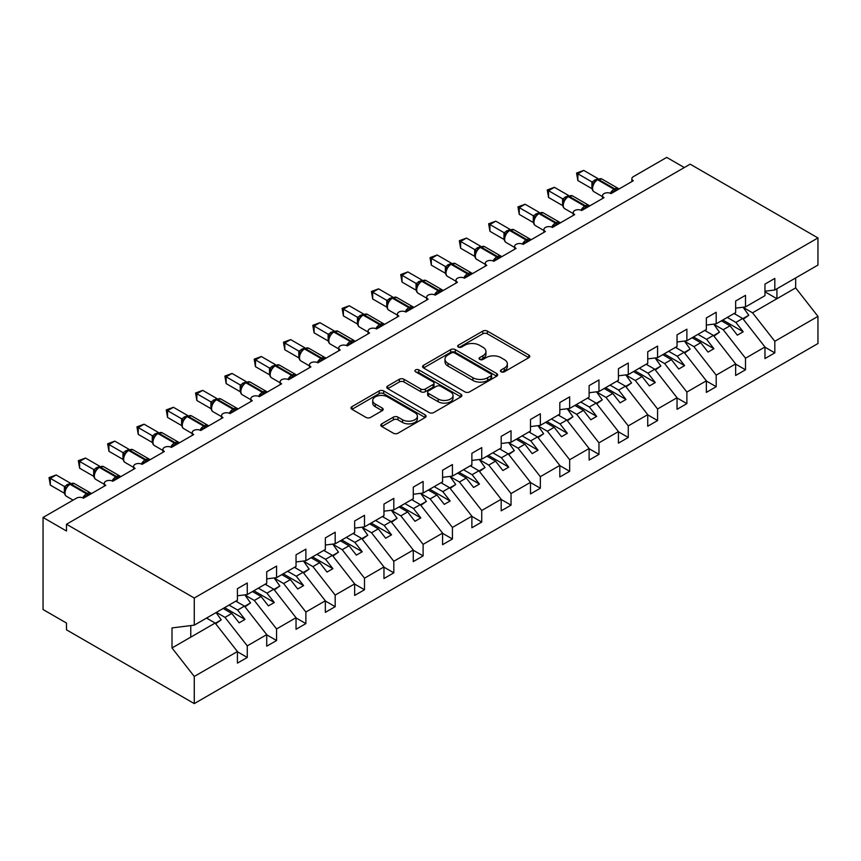 <?xml version="1.0" encoding="UTF-8"?>
<svg xmlns="http://www.w3.org/2000/svg" width="861" height="861" viewBox="0 0 861 861"><rect width="100%" height="100%" fill="white"/><g stroke="black" fill="none" stroke-linecap="round" stroke-linejoin="round"><path stroke-width="1.29" d="M501.134 371.791A2.282 1.313 0 0 0 504.363 371.791L528.815 357.67A3.25 1.883 0 0 0 529.763 356.346A3.25 1.883 0 0 0 528.815 355.012L487.391 331.098A3.25 1.883 0 0 0 482.784 331.098L458.332 345.218A2.282 1.313 0 0 0 457.665 346.144A2.282 1.313 0 0 0 458.332 347.08A2.282 1.313 0 0 0 461.55 347.08L464.725 345.25A10.418 6.016 0 0 1 479.448 345.25L482.903 347.241A10.418 6.016 0 0 1 485.948 351.492A10.418 6.016 0 0 1 482.903 355.744L479.738 357.573A2.282 1.313 0 0 0 479.071 358.499A2.282 1.313 0 0 0 479.738 359.435A2.282 1.313 0 0 0 482.956 359.435L486.121 357.606A10.418 6.016 0 0 1 500.854 357.606L504.298 359.597A10.418 6.016 0 0 1 507.355 363.848A10.418 6.016 0 0 1 504.298 368.099L501.134 369.929A2.282 1.313 0 0 0 500.467 370.854A2.282 1.313 0 0 0 501.134 371.791L501.134 369.929M381.757 423.838A3.25 1.883 0 0 0 380.799 425.173A3.25 1.883 0 0 0 381.757 426.496L393.38 433.212A3.25 1.883 0 0 0 397.976 433.212L425.14 417.531A3.25 1.883 0 0 0 426.087 416.197A3.25 1.883 0 0 0 425.14 414.873L383.705 390.959A3.25 1.883 0 0 0 379.109 390.959L351.955 406.64A3.25 1.883 0 0 0 350.997 407.963A3.25 1.883 0 0 0 351.955 409.287L365.99 417.402A3.25 1.883 0 0 0 370.596 417.402L382.209 410.686A3.25 1.883 0 0 0 383.167 409.362A3.25 1.883 0 0 0 382.209 408.028L375.256 404.013A8.707 5.026 0 0 1 372.705 400.462A8.707 5.026 0 0 1 378.076 395.812A8.707 5.026 0 0 1 387.568 396.899L414.841 412.645A8.707 5.026 0 0 1 417.391 416.197A8.707 5.026 0 0 1 412.01 420.846A8.707 5.026 0 0 1 402.528 419.759L397.976 417.133A3.25 1.883 0 0 0 393.38 417.133L381.757 423.838L381.757 426.496M764.966 291.212L774.814 289.985L817.95 265.08L817.95 237.937L690.167 164.171L66.501 524.241L66.501 531.011L43.05 517.472L76.457 498.185A4.972 2.874 0 0 1 83.495 498.185L105.774 485.324A4.972 2.874 0 0 1 104.31 483.29A4.972 2.874 0 0 1 107.377 480.642A4.972 2.874 0 0 1 112.802 481.267L135.08 468.406A4.972 2.874 0 0 1 133.616 466.371A4.972 2.874 0 0 1 136.695 463.713A4.972 2.874 0 0 1 142.108 464.337L164.386 451.476A4.972 2.874 0 0 1 162.923 449.453A4.972 2.874 0 0 1 166.001 446.794A4.972 2.874 0 0 1 171.414 447.419L193.693 434.557A4.972 2.874 0 0 1 192.24 432.534A4.972 2.874 0 0 1 195.307 429.876A4.972 2.874 0 0 1 200.731 430.5L222.999 417.639A4.972 2.874 0 0 1 221.546 415.605A4.972 2.874 0 0 1 224.613 412.957A4.972 2.874 0 0 1 230.038 413.581L252.305 400.72A4.972 2.874 0 0 1 250.852 398.686A4.972 2.874 0 0 1 253.92 396.038A4.972 2.874 0 0 1 259.344 396.663L281.612 383.802A4.972 2.874 0 0 1 280.159 381.767A4.972 2.874 0 0 1 283.226 379.12A4.972 2.874 0 0 1 288.65 379.733L310.929 366.872A4.972 2.874 0 0 1 309.465 364.849A4.972 2.874 0 0 1 312.532 362.19A4.972 2.874 0 0 1 317.957 362.815L317.752 362.158L325.307 357.789M817.95 237.937L194.274 598.018L66.501 524.241M464.951 391.884A3.25 1.883 0 0 0 469.557 391.884L496.711 376.203A3.25 1.883 0 0 0 497.658 374.879A3.25 1.883 0 0 0 496.711 373.545L455.286 349.631A3.25 1.883 0 0 0 450.68 349.631L423.526 365.312A3.25 1.883 0 0 0 422.568 366.646A3.25 1.883 0 0 0 423.526 367.97L464.951 391.884M416.498 372.286A2.282 1.313 0 0 1 418.801 372.609L460.883 396.889L433.761 412.548A3.25 1.883 0 0 1 429.165 412.548L387.741 388.634L387.741 385.976A3.25 1.883 0 0 0 386.783 387.299A3.25 1.883 0 0 0 387.741 388.634M387.741 385.976L399.364 379.26A3.25 1.883 0 0 1 403.96 379.26L420.76 388.968A3.25 1.883 0 0 0 425.366 388.968L433.072 384.512A3.25 1.883 0 0 0 434.03 383.188A3.25 1.883 0 0 0 433.072 381.853L415.583 371.758A2.282 1.313 0 0 1 414.916 370.822A2.282 1.313 0 0 1 416.326 369.606A2.282 1.313 0 0 1 418.801 369.896L460.926 394.209A3.25 1.883 0 0 1 461.873 395.543A3.25 1.883 0 0 1 460.926 396.867L460.926 394.209M194.274 598.018L194.274 625.151L237.421 600.246L237.421 588.676L247.268 582.994L247.268 594.564L237.421 595.79M247.268 594.564L266.727 583.327L266.727 571.758L276.575 566.064L276.575 577.645L266.727 578.872M276.575 577.645L296.033 566.409L296.033 554.828L305.881 549.146L305.881 560.726L296.033 561.953M305.881 560.726L325.34 549.49L325.34 537.91L335.187 532.227L335.187 543.797L325.34 545.024M335.187 543.797L354.646 532.561L354.646 520.991L364.494 515.308L364.494 526.878L354.646 528.105M364.494 526.878L383.963 515.642L383.963 504.072L393.811 498.39L393.811 509.96L383.963 511.186M393.811 509.96L413.269 498.723L413.269 487.154L423.117 481.46L423.117 493.041L413.269 494.268M423.117 493.041L442.576 481.805L442.576 470.224L452.423 464.542L452.423 476.122L442.576 477.349M631.856 181.585L631.856 178.722A4.972 2.874 180 0 0 633.309 180.745L611.041 193.607A4.972 2.874 0 0 0 605.617 192.982A4.972 2.874 0 0 0 602.549 195.641A4.972 2.874 0 0 0 604.002 197.675L581.724 210.525A4.972 2.874 0 0 0 576.31 209.912A4.972 2.874 0 0 0 573.243 212.559A4.972 2.874 0 0 0 574.696 214.593L552.418 227.455A4.972 2.874 0 0 0 547.004 226.83A4.972 2.874 0 0 0 543.926 229.478A4.972 2.874 0 0 0 545.39 231.512L523.111 244.373A4.972 2.874 0 0 0 517.698 243.749A4.972 2.874 0 0 0 514.62 246.397A4.972 2.874 0 0 0 516.083 248.431L493.805 261.292A4.972 2.874 0 0 0 488.381 260.668A4.972 2.874 0 0 0 485.313 263.326A4.972 2.874 0 0 0 486.766 265.349L464.499 278.211A4.972 2.874 0 0 0 459.074 277.586A4.972 2.874 0 0 0 456.007 280.245A4.972 2.874 0 0 0 457.46 282.279L435.192 295.129A4.972 2.874 0 0 0 429.768 294.516A4.972 2.874 0 0 0 426.701 297.163A4.972 2.874 0 0 0 428.154 299.197L405.886 312.059A4.972 2.874 0 0 0 400.462 311.434A4.972 2.874 0 0 0 397.395 314.082A4.972 2.874 0 0 0 398.847 316.116L376.569 328.977A4.972 2.874 0 0 0 371.156 328.353A4.972 2.874 0 0 0 368.077 331.001A4.972 2.874 0 0 0 369.541 333.035L347.263 345.896A4.972 2.874 0 0 0 341.849 345.272A4.972 2.874 0 0 0 338.771 347.93A4.972 2.874 0 0 0 340.235 349.953L317.957 362.815M452.423 476.122L471.882 464.886L471.882 453.306L481.729 447.623L481.729 459.193L471.882 460.42M481.729 459.193L501.188 447.957L501.188 436.387L511.036 430.704L511.036 442.274L501.188 443.501M511.036 442.274L530.494 431.038L530.494 419.468L540.342 413.786L540.342 425.356L530.494 426.582M540.342 425.356L559.811 414.119L559.811 402.55L569.659 396.856L569.659 408.437L559.811 409.664M569.659 408.437L589.118 397.201L589.118 385.62L598.965 379.938L598.965 391.518L589.118 392.745M598.965 391.518L618.424 380.282L618.424 368.702L628.272 363.019L628.272 374.589L618.424 375.816M628.272 374.589L647.73 363.353L647.73 351.783L657.578 346.1L657.578 357.67L647.73 358.897M657.578 357.67L677.037 346.434L677.037 334.864L686.884 329.182L686.884 340.752L677.037 341.978M686.884 340.752L706.343 329.515L706.343 317.946L716.191 312.252L716.191 323.833L706.343 325.06M716.191 323.833L735.649 312.597L735.649 301.027L745.497 295.334L745.497 306.914L735.649 308.141M237.421 651.755L247.268 657.438L247.268 645.868L266.727 634.632L244.449 606.133L235.839 601.161M216.38 612.397L224.99 617.369L247.268 645.868M266.727 634.837L276.575 640.519L276.575 628.95L296.033 617.714L273.766 589.215L265.145 584.242M244.965 595.069L254.296 600.451L276.575 628.95M296.033 617.918L305.881 623.601L305.881 612.031L325.34 600.795L303.072 572.296L294.451 567.324M274.282 578.14L283.613 583.532L305.881 612.031M325.34 600.989L335.187 606.682L335.187 595.102L354.646 583.866L332.378 555.377L323.758 550.405M303.589 561.221L312.92 566.613L335.187 595.102M354.646 584.07L364.494 589.763L364.494 578.183L383.963 566.947L361.685 538.459L353.064 533.476M332.895 544.303L342.226 549.695L364.494 578.183M383.963 567.151L393.811 572.834L393.811 561.264L413.269 550.028L390.991 521.529L382.381 516.557M362.201 527.384L371.532 532.765L393.811 561.264M413.269 550.233L423.117 555.915L423.117 544.346L442.576 533.11L420.297 504.611L411.687 499.638M391.507 510.465L400.839 515.847L423.117 544.346M442.576 533.314L452.423 538.997L452.423 527.427L471.882 516.191L449.603 487.692L440.993 482.72M420.814 493.536L430.145 498.928L452.423 527.427M471.882 516.396L481.729 522.078L481.729 510.498L501.188 499.262L478.92 470.773L470.3 465.801M450.12 476.617L459.451 482.009L481.729 510.498M501.188 499.466L511.036 505.159L511.036 493.579L530.494 482.343L508.227 453.855L499.606 448.872M479.437 459.699L488.768 465.091L511.036 493.579M530.494 482.547L540.342 488.23L540.342 476.66L559.811 465.424L537.533 436.925L528.912 431.953M508.743 442.78L518.074 448.161L540.342 476.66M559.811 465.629L569.659 471.311L569.659 459.742L589.118 448.506L566.839 420.007L558.219 415.034M538.05 425.861L547.381 431.243L569.659 459.742M589.118 448.71L598.965 454.393L598.965 442.823L618.424 431.587L596.146 403.088L587.536 398.116M567.356 408.932L576.687 414.324L598.965 442.823M618.424 431.791L628.272 437.474L628.272 425.894L647.73 414.658L625.452 386.169L616.842 381.197M596.662 392.013L605.993 397.405L628.272 425.894M647.73 414.862L657.578 420.555L657.578 408.975L677.037 397.739L654.769 369.251L646.148 364.268M625.969 375.095L635.3 380.487L657.578 408.975M677.037 397.943L686.884 403.626L686.884 392.056L706.343 380.82L684.075 352.321L675.454 347.349M655.275 358.176L664.606 363.557L686.884 392.056M706.343 381.025L716.191 386.707L716.191 375.138L735.649 363.902L713.382 335.403L704.761 330.43M684.592 341.257L693.923 346.639L716.191 375.138M735.649 364.106L745.497 369.789L745.497 358.219L764.966 346.983L764.966 358.553L774.814 352.87L774.814 341.29L817.95 316.385L817.95 343.528L194.274 703.598L66.501 629.832L66.501 623.063L43.05 609.523L43.05 517.472M713.898 324.328L723.229 329.72L745.497 358.219M774.814 289.985L774.814 278.415L764.966 284.098L764.966 295.678L745.497 306.914M764.966 347.187L774.814 352.87M743.204 307.409L752.536 312.801L774.814 341.29M684.301 167.551L666.726 157.402L633.309 176.688A4.972 2.874 180 0 0 631.856 178.722M194.274 625.151L172.006 627.927L172.006 647.967L215.142 623.063L206.532 618.08M215.142 623.063L237.421 651.551L237.421 663.131L247.268 657.438M276.575 640.519L266.727 646.202L266.727 634.632M305.881 623.601L296.033 629.283L296.033 617.714M335.187 606.682L325.34 612.365L325.34 600.795M364.494 589.763L354.646 595.446L354.646 583.866M393.811 572.834L383.963 578.527L383.963 566.947M423.117 555.915L413.269 561.598L413.269 550.028M452.423 538.997L442.576 544.679L442.576 533.11M481.729 522.078L471.882 527.761L471.882 516.191M511.036 505.159L501.188 510.842L501.188 499.262M540.342 488.23L530.494 493.923L530.494 482.343M569.659 471.311L559.811 476.994L559.811 465.424M598.965 454.393L589.118 460.075L589.118 448.506M628.272 437.474L618.424 443.157L618.424 431.587M657.578 420.555L647.73 426.238L647.73 414.658M686.884 403.626L677.037 409.319L677.037 397.739M716.191 386.707L706.343 392.39L706.343 380.82M745.497 369.789L735.649 375.471L735.649 363.902M172.006 647.967L194.274 676.455L237.421 651.551M194.274 676.455L194.274 703.598M224.99 617.369L231.792 613.452L239.121 622.826L244.987 619.436L237.658 610.062L244.449 606.133M223.171 608.469L231.792 613.452M229.037 605.089L237.658 610.062M254.296 600.451L261.098 596.522L268.428 605.896L274.293 602.517L266.964 593.143L273.766 589.215M252.488 591.55L261.098 596.522M258.343 588.171L266.964 593.143M283.613 583.532L290.405 579.604L297.734 588.978L303.599 585.598L296.27 576.224L303.072 572.296M281.795 574.631L290.405 579.604M287.649 571.241L296.27 576.224M312.92 566.613L319.722 562.685L327.04 572.059L332.906 568.68L325.576 559.306L332.378 555.377M311.101 557.713L319.722 562.685M316.956 554.323L325.576 559.306M342.226 549.695L349.028 545.766L356.357 555.141L362.212 551.75L354.883 542.376L361.685 538.459M340.407 540.794L349.028 545.766M346.273 537.404L354.883 542.376M371.532 532.765L378.334 528.848L385.663 538.222L391.518 534.832L384.189 525.458L390.991 521.529M369.713 523.865L378.334 528.848M375.579 520.485L384.189 525.458M400.839 515.847L407.64 511.918L414.97 521.292L420.825 517.913L413.506 508.539L420.297 504.611M399.02 506.946L407.64 511.918M404.885 503.567L413.506 508.539M430.145 498.928L436.947 495L444.276 504.374L450.142 500.994L442.812 491.62L449.603 487.692M428.326 490.027L436.947 495M434.192 486.648L442.812 491.62M459.451 482.009L466.253 478.081L473.582 487.455L479.448 484.076L472.119 474.702L478.92 470.773M457.643 473.109L466.253 478.081M463.498 469.719L472.119 474.702M488.768 465.091L495.559 461.162L502.889 470.536L508.754 467.146L501.425 457.772L508.227 453.855M486.949 456.19L495.559 461.162M492.804 452.8L501.425 457.772M518.074 448.161L524.876 444.244L532.195 453.618L538.06 450.228L530.731 440.854L537.533 436.925M516.256 439.261L524.876 444.244M522.121 435.881L530.731 440.854M547.381 431.243L554.183 427.314L561.512 436.699L567.367 433.309L560.037 423.935L566.839 420.007M545.562 422.342L554.183 427.314M551.427 418.963L560.037 423.935M576.687 414.324L583.489 410.396L590.818 419.77L596.673 416.39L589.344 407.016L596.146 403.088M574.868 405.423L583.489 410.396M580.734 402.044L589.344 407.016M605.993 397.405L612.795 393.477L620.124 402.851L625.99 399.472L618.661 390.098L625.452 386.169M604.174 388.505L612.795 393.477M610.04 385.115L618.661 390.098M635.3 380.487L642.102 376.558L649.431 385.932L655.296 382.542L647.967 373.168L654.769 369.251M633.481 371.586L642.102 376.558M639.346 368.196L647.967 373.168M664.606 363.557L671.408 359.64L678.737 369.014L684.603 365.624L677.273 356.25L684.075 352.321M662.798 354.657L671.408 359.64M668.653 351.277L677.273 356.25M693.923 346.639L700.714 342.71L708.043 352.095L713.909 348.705L706.58 339.331L713.382 335.403M692.104 337.738L700.714 342.71M697.959 334.359L706.58 339.331M723.229 329.72L730.031 325.792L737.35 335.166L743.215 331.786L735.886 322.412L742.688 318.484L764.966 346.983M721.41 320.819L730.031 325.792M727.276 317.44L735.886 322.412M742.688 318.484L734.067 313.512M752.536 312.801L795.672 287.897L817.95 316.385M764.966 291.814L776.923 298.724L776.923 288.769M795.672 277.942L795.672 287.897M190.765 637.14L190.765 625.592M722.82 320.012L743.215 331.786M693.503 336.931L713.909 348.705M664.197 353.849L684.603 365.624M634.891 370.768L655.296 382.542M605.584 387.687L625.99 399.472M576.278 404.616L596.673 416.39M546.972 421.535L567.367 433.309M517.665 438.453L538.06 450.228M488.348 455.372L508.754 467.146M459.042 472.291L479.448 484.076M429.736 489.22L450.142 500.994M400.43 506.139L420.825 517.913M371.123 523.058L391.518 534.832M341.817 539.976L362.212 551.75M312.511 556.895L332.906 568.68M283.194 573.813L303.599 585.598M253.887 590.743L274.293 602.517M224.581 607.662L244.987 619.436M502.049 372.113L504.298 370.811A10.418 6.016 0 0 0 507.355 366.56L507.355 363.848M485.948 351.492L485.948 354.205A10.418 6.016 0 0 1 482.903 358.456L480.642 359.758M528.772 357.702L487.391 333.81A3.25 1.883 0 0 0 482.784 333.81L459.247 347.392M496.668 376.235L455.286 352.343A3.25 1.883 0 0 0 450.68 352.343L423.569 367.991M490.953 375.805A2.282 1.313 0 0 0 491.62 374.879A2.282 1.313 0 0 0 490.953 373.954L454.597 352.956A2.282 1.313 0 0 0 451.368 352.956L448.032 354.883A10.418 6.016 0 0 0 444.986 359.134A10.418 6.016 0 0 0 448.032 363.385L472.893 377.731A10.418 6.016 0 0 0 487.617 377.731L490.953 375.805L490.953 378.517A2.282 1.313 0 0 0 491.62 377.592L491.62 374.879M444.986 359.134L444.986 361.846A10.418 6.016 0 0 0 448.032 366.097L448.032 363.385M490.953 378.517L487.617 380.444A10.418 6.016 0 0 1 472.893 380.444L448.032 366.097M387.784 388.655L399.364 381.972L399.364 379.26M434.03 383.188L434.03 385.889A3.25 1.883 0 0 1 433.072 387.224L425.366 391.669A3.25 1.883 0 0 1 420.76 391.669L403.96 381.972A3.25 1.883 0 0 0 399.364 381.972M438.195 399.03A8.707 5.026 0 0 0 447.688 400.117A8.707 5.026 0 0 0 453.058 395.479A8.707 5.026 0 0 0 450.507 391.916L440.897 386.374A3.25 1.883 0 0 0 436.301 386.374L428.584 390.819A3.25 1.883 0 0 0 427.637 392.153A3.25 1.883 0 0 0 428.584 393.477L438.195 399.03L438.195 401.732A8.707 5.026 0 0 0 447.688 402.83A8.707 5.026 0 0 0 453.058 398.18L453.058 395.479M427.637 392.153L427.637 394.855A3.25 1.883 0 0 0 428.584 396.189L428.584 393.477M438.195 401.732L428.584 396.189M417.391 416.197L417.391 418.909A8.707 5.026 0 0 1 412.01 423.558A8.707 5.026 0 0 1 402.528 422.46L397.976 419.834A3.25 1.883 0 0 0 393.38 419.834L381.8 426.529M372.705 400.462L372.705 403.163A8.707 5.026 0 0 0 375.256 406.715L375.256 404.013M382.166 410.708L375.256 406.715M425.14 414.873L425.14 417.531L383.705 393.66A3.25 1.883 0 0 0 379.109 393.66L351.998 409.319M734.713 313.146L735.595 314.394M743.065 307.216L748.779 315.266L742.849 318.688M748.779 315.266L743.247 319.205M611.073 193.585L610.826 192.95L618.392 188.581M577.86 180.541L576.569 173.039L577.86 173.782L583.726 170.392L597.868 178.561L592.002 181.951L577.86 173.782L577.86 180.541L591.905 188.656L591.905 181.886M597.265 179.518A1.657 0.958 -120 0 1 597.491 179.282L601.882 179.013A7.125 4.111 120 0 0 598.32 179.357A1.657 0.958 -120 0 0 597.491 179.282L596.781 179.691A1.657 0.958 60 0 0 596.555 179.917L592.798 184.502A3.648 2.648 18 0 0 591.884 181.929M593.95 183.21L592.002 181.951M576.569 173.039L583.726 170.392M705.407 330.064L706.289 331.313M713.758 324.134L719.473 332.185L713.543 335.607M719.473 332.185L713.941 336.124M676.089 346.983L676.983 348.231M684.452 341.053L690.167 349.103L684.226 352.526M690.167 349.103L684.635 353.042M646.783 363.902L647.676 365.15M655.135 357.972L660.861 366.022L654.92 369.455M660.861 366.022L655.329 369.961M617.477 380.82L618.37 382.08M625.829 374.901L631.554 382.941L625.613 386.374M631.554 382.941L626.012 386.88M581.767 210.504L581.519 209.869L589.085 205.499M548.554 197.47L547.262 189.958L548.554 190.701L554.409 187.311L568.561 195.479L562.696 198.869L548.554 190.701L548.554 197.47L562.599 205.575L562.599 198.805M567.959 196.437A1.657 0.958 -120 0 1 568.185 196.2L572.576 195.931A7.125 4.111 120 0 0 569.013 196.286A1.657 0.958 -120 0 0 568.185 196.2L567.474 196.609A1.657 0.958 60 0 0 567.248 196.846L565.386 198.353M586.685 207.662A3.648 2.109 60 0 1 586.481 207.124A1.657 0.958 -120 0 0 585.426 205.757L569.013 196.286L568.303 196.685A1.657 0.958 60 0 0 567.474 196.609L563.481 201.42A3.648 2.648 18 0 0 562.577 198.848M564.644 200.129L562.696 198.869M547.262 189.958L554.409 187.311M552.461 227.422L552.213 226.787L559.768 222.418M519.248 214.389L517.956 206.877L519.248 207.619L525.102 204.24L539.255 212.398L533.389 215.788L519.248 207.619L519.248 214.389L533.282 222.493L533.282 215.724M538.642 213.356A1.657 0.958 -120 0 1 538.868 213.119L543.269 212.85A7.125 4.111 120 0 0 539.696 213.205A1.657 0.958 -120 0 0 538.868 213.119L538.168 213.528A1.657 0.958 60 0 0 537.942 213.765L534.175 218.339C533.002 221.998 533.411 224.42 535.434 225.604L543.926 230.511M535.338 217.047L533.389 215.788M517.956 206.877L525.102 204.24M523.154 244.352L522.907 243.706L530.462 239.347M489.941 231.308L488.65 223.795L489.941 224.538L495.796 221.159L509.949 229.327L504.083 232.707L489.941 224.538L489.941 231.308L503.976 239.412L503.976 232.642M509.335 230.274A1.657 0.958 -120 0 1 509.561 230.038L513.952 229.769A7.125 4.111 120 0 0 510.39 230.124A1.657 0.958 -120 0 0 509.561 230.038L508.862 230.447A1.657 0.958 60 0 0 508.636 230.683L504.869 235.257A3.648 2.648 18 0 0 503.965 232.696M506.031 233.966L504.083 232.707M488.65 223.795L495.796 221.159M493.848 261.27L493.59 260.625L501.156 256.266M460.624 248.226L459.344 240.714L460.624 241.457L466.49 238.077L480.642 246.246L474.777 249.625L460.624 241.457L460.624 248.226L474.669 256.341L474.669 249.572M480.029 247.193A1.657 0.958 -120 0 1 480.255 246.967L484.646 246.687A7.125 4.111 120 0 0 481.084 247.042A1.657 0.958 -120 0 0 480.255 246.967L479.555 247.365A1.657 0.958 60 0 0 479.329 247.602L475.563 252.176C474.379 255.846 474.798 258.268 476.822 259.441L485.313 264.349M476.725 250.885L474.777 249.625M459.344 240.714L466.49 238.077M588.171 397.75L589.064 398.998M596.522 391.82L602.248 399.87L596.307 403.292M602.248 399.87L596.705 403.809M464.542 278.189L464.283 277.554L471.85 273.185M431.318 265.145L430.037 257.633L431.318 258.386L437.184 254.996L451.336 263.165L445.471 266.555L431.318 258.386L431.318 265.145L445.363 273.26L445.363 266.49M450.723 264.123A1.657 0.958 -120 0 1 450.949 263.886L455.34 263.617A7.125 4.111 120 0 0 451.777 263.961A1.657 0.958 -120 0 0 450.949 263.886L450.249 264.295A1.657 0.958 60 0 0 450.023 264.521L446.256 269.106A3.648 2.648 18 0 0 445.352 266.533M447.419 267.814L445.471 266.555M430.037 257.633L437.184 254.996M558.864 414.668L559.747 415.917M567.216 408.738L572.931 416.789L567.001 420.211M572.931 416.789L567.399 420.728M435.235 295.108L434.977 294.473L442.543 290.103M402.012 282.074L400.72 274.562L402.012 275.305L407.877 271.915L422.019 280.083L416.154 283.473L402.012 275.305L402.012 282.074L416.057 290.179L416.057 283.409M421.416 281.041A1.657 0.958 -120 0 1 421.642 280.804L426.034 280.535A7.125 4.111 120 0 0 422.471 280.89A1.657 0.958 -120 0 0 421.642 280.804L420.932 281.213A1.657 0.958 60 0 0 420.717 281.45L416.95 286.024C415.766 289.683 416.186 292.105 418.198 293.289L426.701 298.197M418.112 284.733L416.154 283.473M400.72 274.562L407.877 271.915M529.558 431.587L530.441 432.835M537.91 425.657L543.625 433.707L537.694 437.13M543.625 433.707L538.093 437.646M405.918 312.026L405.671 311.391L413.237 307.022M372.705 298.993L371.414 291.481L372.705 292.223L378.571 288.844L392.713 297.002L386.847 300.392L372.705 292.223L372.705 298.993L386.75 307.097L386.75 300.328M392.11 297.96A1.657 0.958 -120 0 1 392.336 297.723L396.727 297.454A7.125 4.111 120 0 0 393.165 297.809A1.657 0.958 -120 0 0 392.336 297.723L391.626 298.132A1.657 0.958 60 0 0 391.4 298.369L387.644 302.943C386.46 306.602 386.88 309.024 388.892 310.208L397.395 315.115M388.795 301.651L386.847 300.392M371.414 291.481L378.571 288.844M500.252 448.506L501.134 449.754M508.603 442.576L514.318 450.626L508.388 454.059M514.318 450.626L508.786 454.565M376.612 328.956L376.365 328.31L383.931 323.951M343.399 315.912L342.108 308.399L343.399 309.142L349.254 305.763L363.407 313.931L357.541 317.311L343.399 309.142L343.399 315.912L357.444 324.016L357.444 317.246M362.804 314.878A1.657 0.958 -120 0 1 363.03 314.642L367.421 314.373A7.125 4.111 120 0 0 363.859 314.728A1.657 0.958 -120 0 0 363.03 314.642L362.32 315.051A1.657 0.958 60 0 0 362.094 315.287L358.327 319.861A3.648 2.648 18 0 0 357.423 317.3M359.489 318.57L357.541 317.311M342.108 308.399L349.254 305.763M470.935 465.424L471.828 466.684M479.297 459.505L485.012 467.545L479.071 470.978M485.012 467.545L479.48 471.484M347.306 345.874L347.058 345.229L354.614 340.87M314.093 332.83L312.801 325.318L314.093 326.061L319.948 322.681L334.1 330.85L328.235 334.229L314.093 326.061L314.093 332.83L328.127 340.945L328.127 334.176M333.487 331.797A1.657 0.958 -120 0 1 333.713 331.571L338.115 331.291A7.125 4.111 120 0 0 334.542 331.646A1.657 0.958 -120 0 0 333.713 331.571L333.013 331.969A1.657 0.958 60 0 0 332.787 332.206L330.925 333.724M352.224 343.033A3.648 2.109 60 0 1 352.009 342.495A1.657 0.958 -120 0 0 350.954 341.128L334.542 331.646L333.842 332.055A1.657 0.958 60 0 0 333.013 331.969L329.02 336.78C327.847 340.439 328.256 342.872 330.28 344.045L338.771 348.953M330.183 335.489L328.235 334.229M312.801 325.318L319.948 322.681M441.628 482.343L442.522 483.602M449.98 476.424L455.706 484.474L449.765 487.896M455.706 484.474L450.174 488.413M284.787 349.749L283.495 342.237L284.787 342.99L290.641 339.6L304.794 347.769L298.928 351.159L284.787 342.99L284.787 349.749L298.821 357.864L298.821 351.094M304.181 348.727A1.657 0.958 -120 0 1 304.407 348.49L308.798 348.221A7.125 4.111 120 0 0 305.235 348.565A1.657 0.958 -120 0 0 304.407 348.49L303.707 348.888A1.657 0.958 60 0 0 303.481 349.125L299.714 353.71C298.53 357.369 298.95 359.79 300.973 360.974L309.465 365.871M300.876 352.418L298.928 351.159M283.495 342.237L290.641 339.6M412.322 499.272L413.215 500.521M420.674 493.342L426.399 501.393L420.459 504.815M426.399 501.393L420.857 505.332M288.693 379.712L288.435 379.077L296.001 374.707M255.469 366.678L254.189 359.166L255.469 359.909L261.335 356.519L275.488 364.687L269.622 368.077L255.469 359.909L255.469 366.678L269.515 374.783L269.515 368.013M274.874 365.645A1.657 0.958 -120 0 1 275.1 365.408L279.491 365.139A7.125 4.111 120 0 0 275.929 365.495A1.657 0.958 -120 0 0 275.1 365.408L274.401 365.817A1.657 0.958 60 0 0 274.175 366.054L272.302 367.561M293.612 376.87A3.648 2.109 60 0 1 293.397 376.332A1.657 0.958 -120 0 0 292.342 374.965L275.929 365.495L275.229 365.893A1.657 0.958 60 0 0 274.401 365.817L270.408 370.628C269.224 374.287 269.644 376.709 271.667 377.893L280.159 382.801M271.57 369.337L269.622 368.077M254.189 359.166L261.335 356.519M383.016 516.191L383.909 517.439M391.368 510.261L397.093 518.311L391.152 521.734M397.093 518.311L391.551 522.25M259.387 396.63L259.129 395.995L266.695 391.626M226.163 383.597L224.882 376.085L226.163 376.827L232.029 373.448L246.181 381.606L240.316 384.996L226.163 376.827L226.163 383.597L240.208 391.701L240.208 384.932M245.568 382.564A1.657 0.958 -120 0 1 245.794 382.327L250.185 382.058A7.125 4.111 120 0 0 246.623 382.413A1.657 0.958 -120 0 0 245.794 382.327L245.094 382.736A1.657 0.958 60 0 0 244.868 382.973L241.102 387.547A3.648 2.648 18 0 0 240.197 384.975M242.264 386.255L240.316 384.996M224.882 376.085L232.029 373.448M353.71 533.11L354.592 534.358M362.061 527.18L367.776 535.23L361.846 538.663M367.776 535.23L362.244 539.169M230.07 413.56L229.822 412.914L237.388 408.555M196.857 400.516L195.565 393.003L196.857 393.746L202.722 390.367L216.864 398.535L210.999 401.915L196.857 393.746L196.857 400.516L210.902 408.62L210.902 401.85M216.262 399.482A1.657 0.958 -120 0 1 216.488 399.246L220.879 398.977A7.125 4.111 120 0 0 217.316 399.332A1.657 0.958 -120 0 0 216.488 399.246L215.777 399.655A1.657 0.958 60 0 0 215.562 399.891L211.795 404.466C210.611 408.125 211.031 410.546 213.044 411.73L221.546 416.638M212.958 403.174L210.999 401.915M195.565 393.003L202.722 390.367M324.403 550.028L325.286 551.288M332.755 544.109L338.47 552.149L332.54 555.582M338.47 552.149L332.938 556.088M200.764 430.478L200.516 429.833L208.082 425.474M167.551 417.434L166.259 409.922L167.551 410.665L173.416 407.285L187.558 415.454L181.693 418.833L167.551 410.665L167.551 417.434L181.596 425.538L181.596 418.78M186.955 416.401A1.657 0.958 -120 0 1 187.181 416.175L191.572 415.895A7.125 4.111 120 0 0 188.01 416.25A1.657 0.958 -120 0 0 187.181 416.175L186.471 416.573A1.657 0.958 60 0 0 186.245 416.81L182.478 421.384A3.648 2.648 18 0 0 181.574 418.823M183.641 420.093L181.693 418.833M166.259 409.922L173.416 407.285M295.086 566.947L295.98 568.206M303.449 561.028L309.164 569.067L303.233 572.5M309.164 569.067L303.632 573.017M171.457 447.397L171.21 446.762L178.765 442.393M138.244 434.353L136.953 426.841L138.244 427.594L144.099 424.204L158.252 432.373L152.386 435.763L138.244 427.594L138.244 434.353L152.279 442.468L152.268 435.741A3.648 2.648 18 0 1 153.172 438.335M157.649 433.331A1.657 0.958 -120 0 1 157.875 433.094L162.266 432.825A7.125 4.111 120 0 0 158.704 433.169A1.657 0.958 -120 0 0 157.875 433.094L157.165 433.492A1.657 0.958 60 0 0 156.939 433.729L153.172 438.314C151.999 441.973 152.408 444.394 154.431 445.578L162.923 450.475M154.334 437.022L152.386 435.763M136.953 426.841L144.099 424.204M265.78 583.876L266.673 585.125M274.132 577.946L279.857 585.997L273.916 589.419M279.857 585.997L274.325 589.936M142.151 464.316L141.904 463.681L149.459 459.311M108.938 451.282L107.647 443.77L108.938 444.513L114.793 441.123L128.946 449.291L123.08 452.682L108.938 444.513L108.938 451.282L122.972 459.387L122.972 452.617M128.332 450.249A1.657 0.958 -120 0 1 128.558 450.012L132.96 449.743A7.125 4.111 120 0 0 129.387 450.099A1.657 0.958 -120 0 0 128.558 450.012L127.858 450.421A1.657 0.958 60 0 0 127.632 450.647L123.866 455.232A3.648 2.648 18 0 0 122.962 452.66M125.028 453.941L123.08 452.682M107.647 443.77L114.793 441.123M236.474 600.795L237.367 602.043M244.825 594.865L250.551 602.915L244.61 606.338M250.551 602.915L245.019 606.854M112.845 481.234L112.587 480.599L120.153 476.23M79.621 468.201L78.34 460.689L79.621 461.431L85.487 458.041L99.639 466.21L93.774 469.6L79.621 461.431L79.621 468.201L93.666 476.305L93.666 469.536M99.026 467.168A1.657 0.958 -120 0 1 99.252 466.931L103.643 466.662A7.125 4.111 120 0 0 100.08 467.017A1.657 0.958 -120 0 0 99.252 466.931L98.552 467.34A1.657 0.958 60 0 0 98.326 467.577L94.559 472.151A3.648 2.648 18 0 0 93.655 469.579M95.722 470.859L93.774 469.6M78.34 460.689L85.487 458.041M207.167 617.714L208.061 618.962M216.079 612.569L221.245 619.834L215.304 623.267M221.245 619.834L215.702 623.773M83.539 498.164L83.28 497.518L90.846 493.149M50.315 485.12L49.034 477.607L50.315 478.35L56.18 474.971L70.333 483.129L64.467 486.519L50.315 478.35L50.315 485.12L64.36 493.224L64.36 486.454M69.719 484.086A1.657 0.958 -120 0 1 69.945 483.85L74.337 483.581A7.125 4.111 120 0 0 70.774 483.936A1.657 0.958 -120 0 0 69.945 483.85L69.246 484.259A1.657 0.958 60 0 0 69.02 484.495L65.253 489.07C64.069 492.729 64.489 495.15 66.512 496.334L73.088 500.133M66.415 487.778L64.467 486.519M49.034 477.607L56.18 474.971M504.298 370.811L504.298 368.099M479.738 359.435L479.738 357.573M482.903 358.456L482.903 355.744M458.332 347.08L458.332 345.218M482.784 333.81L482.784 331.098M487.391 333.81L487.391 331.098M528.815 357.67L528.815 355.012M423.526 367.97L423.526 365.312M450.68 352.343L450.68 349.631M455.286 352.343L455.286 349.631M496.711 376.203L496.711 373.545M472.893 380.444L472.893 377.731M487.617 380.444L487.617 377.731M403.96 381.972L403.96 379.26M420.76 391.669L420.76 388.968M425.366 391.669L425.366 388.968M433.072 387.224L433.072 384.512M418.801 372.609L418.801 369.896M393.38 419.834L393.38 417.133M397.976 419.834L397.976 417.133M402.528 422.46L402.528 419.759M382.209 410.686L382.209 408.028M351.955 409.287L351.955 406.64M379.109 393.66L379.109 390.959M383.705 393.66L383.705 390.959M615.992 190.744A3.648 2.109 60 0 1 615.787 190.206A1.657 0.958 -120 0 0 614.732 188.839A7.125 4.111 -60 0 1 618.295 188.484L618.994 189.011M610.32 193.262A7.125 4.111 -60 0 1 614.022 189.248L614.732 188.839L598.32 179.357L597.609 179.766A7.125 4.111 120 0 0 592.572 188.494A7.125 4.111 120 0 0 594.047 191.766L602.549 196.663M594.693 181.434L596.781 179.691A1.657 0.958 60 0 1 597.609 179.766L614.022 189.248A1.657 0.958 60 0 1 615.077 190.615A3.648 2.109 60 0 0 615.292 191.153M596.016 180.197A3.648 2.109 60 0 1 594.94 179.852M595.521 180.606A3.648 2.109 60 0 1 594.241 180.261M581.014 210.181A7.125 4.111 -60 0 1 584.716 206.166L585.426 205.757A7.125 4.111 -60 0 1 588.989 205.402L589.688 205.94M585.986 208.071A3.648 2.109 60 0 1 585.771 207.533A1.657 0.958 60 0 0 584.716 206.166L568.303 196.685A7.125 4.111 120 0 0 563.266 205.424A7.125 4.111 120 0 0 564.741 208.685L573.243 213.593M566.71 197.126A3.648 2.109 60 0 1 565.634 196.771M566.215 197.524A3.648 2.109 60 0 1 564.934 197.18M557.379 224.592A3.648 2.109 60 0 1 557.164 224.054A1.657 0.958 -120 0 0 556.109 222.676A7.125 4.111 -60 0 1 559.682 222.321L560.382 222.859M551.697 227.11A7.125 4.111 -60 0 1 555.41 223.085L556.109 222.676L539.696 213.205L538.997 213.614A7.125 4.111 120 0 0 533.96 222.342A7.125 4.111 120 0 0 535.434 225.604M536.08 215.282L538.168 213.528A1.657 0.958 60 0 1 538.997 213.614L555.41 223.085A1.657 0.958 60 0 1 556.464 224.452A3.648 2.109 60 0 0 556.68 224.99M537.393 214.045A3.648 2.109 60 0 1 536.328 213.689M536.909 214.443A3.648 2.109 60 0 1 535.628 214.098M534.164 218.36A3.648 2.648 18 0 0 533.271 215.777M528.073 241.51A3.648 2.109 60 0 1 527.858 240.972A1.657 0.958 -120 0 0 526.803 239.595A7.125 4.111 -60 0 1 530.365 239.25L531.065 239.778M522.39 244.029A7.125 4.111 -60 0 1 526.103 240.004L526.803 239.595L510.39 230.124L509.69 230.533A7.125 4.111 120 0 0 504.654 239.261A7.125 4.111 120 0 0 506.128 242.522L514.62 247.43M506.763 232.201L508.862 230.447A1.657 0.958 60 0 1 509.69 230.533L526.103 240.004A1.657 0.958 60 0 1 527.158 241.371A3.648 2.109 60 0 0 527.373 241.909M508.087 230.963A3.648 2.109 60 0 1 507.021 230.608M507.603 231.361A3.648 2.109 60 0 1 506.322 231.017M498.767 258.429A3.648 2.109 60 0 1 498.551 257.891A1.657 0.958 -120 0 0 497.497 256.524A7.125 4.111 -60 0 1 501.059 256.169L501.759 256.696M493.084 260.948A7.125 4.111 -60 0 1 496.797 256.922L497.497 256.524L481.084 247.042L480.384 247.451A7.125 4.111 120 0 0 475.337 256.18A7.125 4.111 120 0 0 476.822 259.441M477.457 249.12L479.555 247.365A1.657 0.958 60 0 1 480.384 247.451L496.797 256.922A1.657 0.958 60 0 1 497.852 258.3A3.648 2.109 60 0 0 498.056 258.838M478.781 247.882A3.648 2.109 60 0 1 477.715 247.537M478.285 248.291A3.648 2.109 60 0 1 477.005 247.936M475.552 252.208A3.648 2.648 18 0 0 474.659 249.615M469.46 275.348A3.648 2.109 60 0 1 469.245 274.81A1.657 0.958 -120 0 0 468.19 273.443A7.125 4.111 -60 0 1 471.753 273.088L472.452 273.615M463.778 277.866A7.125 4.111 -60 0 1 467.491 273.852L468.19 273.443L451.777 263.961L451.078 264.37A7.125 4.111 120 0 0 446.03 273.098A7.125 4.111 120 0 0 447.505 276.37L456.007 281.267M448.15 266.038L450.249 264.295A1.657 0.958 60 0 1 451.078 264.37L467.491 273.852A1.657 0.958 60 0 1 468.545 275.219A3.648 2.109 60 0 0 468.75 275.757M449.474 264.801A3.648 2.109 60 0 1 448.409 264.456M448.979 265.21A3.648 2.109 60 0 1 447.698 264.865M440.154 292.266A3.648 2.109 60 0 1 439.939 291.728A1.657 0.958 -120 0 0 438.884 290.361A7.125 4.111 -60 0 1 442.446 290.006L443.146 290.544M434.471 294.785A7.125 4.111 -60 0 1 438.174 290.77L438.884 290.361L422.471 280.89L421.772 281.289A7.125 4.111 120 0 0 416.724 290.028A7.125 4.111 120 0 0 418.198 293.289M418.844 282.957L420.932 281.213A1.657 0.958 60 0 1 421.772 281.289L438.174 290.77A1.657 0.958 60 0 1 439.228 292.137A3.648 2.109 60 0 0 439.444 292.675M420.168 281.719A3.648 2.109 60 0 1 419.092 281.375M419.673 282.128A3.648 2.109 60 0 1 418.392 281.784M416.939 286.046A3.648 2.648 18 0 0 416.035 283.452M410.837 309.196A3.648 2.109 60 0 1 410.632 308.658A1.657 0.958 -120 0 0 409.578 307.28A7.125 4.111 -60 0 1 413.14 306.925L413.84 307.463M405.165 311.714A7.125 4.111 -60 0 1 408.867 307.689L409.578 307.28L393.165 297.809L392.455 298.218A7.125 4.111 120 0 0 387.418 306.946A7.125 4.111 120 0 0 388.892 310.208M389.538 299.886L391.626 298.132A1.657 0.958 60 0 1 392.455 298.218L408.867 307.689A1.657 0.958 60 0 1 409.922 309.056A3.648 2.109 60 0 0 410.137 309.594M390.862 298.649A3.648 2.109 60 0 1 389.785 298.293M390.367 299.047A3.648 2.109 60 0 1 389.086 298.702M387.633 302.964A3.648 2.648 18 0 0 386.729 300.371M381.531 326.115A3.648 2.109 60 0 1 381.315 325.576A1.657 0.958 -120 0 0 380.271 324.199A7.125 4.111 -60 0 1 383.834 323.854L384.533 324.382M375.848 328.633A7.125 4.111 -60 0 1 379.561 324.608L380.271 324.199L363.859 314.728L363.148 315.137A7.125 4.111 120 0 0 358.111 323.865A7.125 4.111 120 0 0 359.586 327.126L368.077 332.034M360.232 316.805L362.32 315.051A1.657 0.958 60 0 1 363.148 315.137L379.561 324.608A1.657 0.958 60 0 1 380.616 325.975A3.648 2.109 60 0 0 380.831 326.513M361.545 315.567A3.648 2.109 60 0 1 360.479 315.212M361.06 315.965A3.648 2.109 60 0 1 359.78 315.621M346.542 345.552A7.125 4.111 -60 0 1 350.255 341.526L350.954 341.128A7.125 4.111 -60 0 1 354.528 340.773L355.227 341.3M351.525 343.442A3.648 2.109 60 0 1 351.31 342.904A1.657 0.958 60 0 0 350.255 341.526L333.842 332.055A7.125 4.111 120 0 0 328.805 340.784A7.125 4.111 120 0 0 330.28 344.045M332.238 332.486A3.648 2.109 60 0 1 331.173 332.142M331.754 332.895A3.648 2.109 60 0 1 330.473 332.54M329.01 336.812A3.648 2.648 18 0 0 328.116 334.219M322.918 359.952A3.648 2.109 60 0 1 322.703 359.414A1.657 0.958 -120 0 0 321.648 358.047A7.125 4.111 -60 0 1 325.21 357.692L325.91 358.219M317.235 362.47A7.125 4.111 -60 0 1 320.949 358.456L321.648 358.047L305.235 348.565L304.536 348.974A7.125 4.111 120 0 0 299.499 357.702A7.125 4.111 120 0 0 300.973 360.974M301.608 350.642L303.707 348.888A1.657 0.958 60 0 1 304.536 348.974L320.949 358.456A1.657 0.958 60 0 1 322.003 359.823A3.648 2.109 60 0 0 322.218 360.361M302.932 349.405A3.648 2.109 60 0 1 301.867 349.06M302.448 349.814A3.648 2.109 60 0 1 301.156 349.469M299.703 353.731A3.648 2.648 18 0 0 298.81 351.137M287.929 379.389A7.125 4.111 -60 0 1 291.642 375.374L292.342 374.965A7.125 4.111 -60 0 1 295.904 374.61L296.604 375.148M292.901 377.279A3.648 2.109 60 0 1 292.697 376.741A1.657 0.958 60 0 0 291.642 375.374L275.229 365.893A7.125 4.111 120 0 0 270.182 374.632A7.125 4.111 120 0 0 271.667 377.893M273.626 366.323A3.648 2.109 60 0 1 272.56 365.979M273.131 366.732A3.648 2.109 60 0 1 271.85 366.388M270.397 370.65A3.648 2.648 18 0 0 269.504 368.056M264.305 393.789A3.648 2.109 60 0 1 264.09 393.251A1.657 0.958 -120 0 0 263.036 391.884A7.125 4.111 -60 0 1 266.598 391.529L267.297 392.067M258.623 396.318A7.125 4.111 -60 0 1 262.336 392.293L263.036 391.884L246.623 382.413L245.923 382.811A7.125 4.111 120 0 0 240.876 391.551A7.125 4.111 120 0 0 242.35 394.812L250.852 399.719M242.996 384.49L245.094 382.736A1.657 0.958 60 0 1 245.923 382.811L262.336 392.293A1.657 0.958 60 0 1 263.391 393.66A3.648 2.109 60 0 0 263.595 394.198M244.32 383.253A3.648 2.109 60 0 1 243.254 382.897M243.824 383.651A3.648 2.109 60 0 1 242.544 383.306M234.988 410.719A3.648 2.109 60 0 1 234.784 410.18A1.657 0.958 -120 0 0 233.729 408.803A7.125 4.111 -60 0 1 237.292 408.458L237.991 408.986M229.317 413.237A7.125 4.111 -60 0 1 233.019 409.212L233.729 408.803L217.316 399.332L216.606 399.741A7.125 4.111 120 0 0 211.569 408.469A7.125 4.111 120 0 0 213.044 411.73M213.689 401.409L215.777 399.655A1.657 0.958 60 0 1 216.606 399.741L233.019 409.212A1.657 0.958 60 0 1 234.074 410.579A3.648 2.109 60 0 0 234.289 411.117M215.013 400.171A3.648 2.109 60 0 1 213.937 399.816M214.518 400.569A3.648 2.109 60 0 1 213.237 400.225M211.784 404.487A3.648 2.648 18 0 0 210.88 401.904M205.682 427.637A3.648 2.109 60 0 1 205.478 427.099A1.657 0.958 -120 0 0 204.423 425.732A7.125 4.111 -60 0 1 207.985 425.377L208.685 425.904M200.01 430.156A7.125 4.111 -60 0 1 203.713 426.13L204.423 425.732L188.01 416.25L187.3 416.659A7.125 4.111 120 0 0 182.263 425.388A7.125 4.111 120 0 0 183.737 428.649L192.24 433.557M184.383 418.328L186.471 416.573A1.657 0.958 60 0 1 187.3 416.659L203.713 426.13A1.657 0.958 60 0 1 204.767 427.508A3.648 2.109 60 0 0 204.983 428.046M185.707 417.09A3.648 2.109 60 0 1 184.631 416.746M185.212 417.488A3.648 2.109 60 0 1 183.931 417.144M176.376 444.556A3.648 2.109 60 0 1 176.161 444.018A1.657 0.958 -120 0 0 175.106 442.651A7.125 4.111 -60 0 1 178.679 442.296L179.379 442.823M170.693 447.074A7.125 4.111 -60 0 1 174.406 443.06L175.106 442.651L158.704 433.169L157.994 433.578A7.125 4.111 120 0 0 152.957 442.306A7.125 4.111 120 0 0 154.431 445.578M155.077 435.246L157.165 433.492A1.657 0.958 60 0 1 157.994 433.578L174.406 443.06A1.657 0.958 60 0 1 175.461 444.427A3.648 2.109 60 0 0 175.676 444.965M156.39 434.009A3.648 2.109 60 0 1 155.324 433.664M155.906 434.418A3.648 2.109 60 0 1 154.625 434.073M147.07 461.474A3.648 2.109 60 0 1 146.854 460.936A1.657 0.958 -120 0 0 145.8 459.57A7.125 4.111 -60 0 1 149.373 459.214L150.072 459.742M141.387 463.993A7.125 4.111 -60 0 1 145.1 459.978L145.8 459.57L129.387 450.099L128.687 450.497A7.125 4.111 120 0 0 123.65 459.236A7.125 4.111 120 0 0 125.125 462.497L133.616 467.405M125.76 452.165L127.858 450.421A1.657 0.958 60 0 1 128.687 450.497L145.1 459.978A1.657 0.958 60 0 1 146.155 461.345A3.648 2.109 60 0 0 146.37 461.883M127.084 450.927A3.648 2.109 60 0 1 126.018 450.583M126.599 451.336A3.648 2.109 60 0 1 125.319 450.992M117.763 478.393A3.648 2.109 60 0 1 117.548 477.855A1.657 0.958 -120 0 0 116.493 476.488A7.125 4.111 -60 0 1 120.056 476.133L120.755 476.671M112.081 480.922A7.125 4.111 -60 0 1 115.794 476.897L116.493 476.488L100.08 467.017L99.381 467.415A7.125 4.111 120 0 0 94.344 476.155A7.125 4.111 120 0 0 95.819 479.416L104.31 484.323M96.454 469.094L98.552 467.34A1.657 0.958 60 0 1 99.381 467.415L115.794 476.897A1.657 0.958 60 0 1 116.848 478.264A3.648 2.109 60 0 0 117.064 478.802M97.777 467.857A3.648 2.109 60 0 1 96.712 467.501M97.293 468.255A3.648 2.109 60 0 1 96.001 467.91M88.457 495.323A3.648 2.109 60 0 1 88.242 494.784A1.657 0.958 -120 0 0 87.187 493.407A7.125 4.111 -60 0 1 90.749 493.062L91.449 493.59M82.774 497.841A7.125 4.111 -60 0 1 86.487 493.816L87.187 493.407L70.774 483.936L70.075 484.345A7.125 4.111 120 0 0 65.027 493.073A7.125 4.111 120 0 0 66.512 496.334M67.147 486.013L69.246 484.259A1.657 0.958 60 0 1 70.075 484.345L86.487 493.816A1.657 0.958 60 0 1 87.542 495.183A3.648 2.109 60 0 0 87.747 495.721M68.471 484.775A3.648 2.109 60 0 1 67.406 484.42M67.976 485.173A3.648 2.109 60 0 1 66.695 484.829M65.242 489.091A3.648 2.648 18 0 0 64.349 486.508M602.549 198.514L602.549 195.641M573.243 215.433L573.243 212.559M543.926 232.352L543.926 229.478M514.62 249.27L514.62 246.397M485.313 266.189L485.313 263.326M456.007 283.118L456.007 280.245M426.701 300.037L426.701 297.163M397.395 316.956L397.395 314.082M368.077 333.874L368.077 331.001M338.771 350.793L338.771 347.93M309.465 367.722L309.465 364.849M280.159 384.641L280.159 381.767M250.852 401.56L250.852 398.686M221.546 418.478L221.546 415.605M192.24 435.397L192.24 432.534M162.923 452.326L162.923 449.453M133.616 469.245L133.616 466.371M104.31 486.164L104.31 483.29M601.882 179.013L618.295 188.484M592.798 184.502C591.615 188.161 592.034 190.582 594.047 191.766M572.576 195.931L588.989 205.402M563.481 201.42C562.308 205.079 562.728 207.501 564.741 208.685M543.269 212.85L559.682 222.321M513.952 229.769L530.365 239.25M504.869 235.257C503.685 238.917 504.105 241.338 506.128 242.522M484.646 246.687L501.059 256.169M455.34 263.617L471.753 273.088M446.256 269.106C445.072 272.765 445.492 275.186 447.505 276.37M426.034 280.535L442.446 290.006M396.727 297.454L413.14 306.925M367.421 314.373L383.834 323.854M358.327 319.861C357.154 323.521 357.573 325.942 359.586 327.126M338.115 331.291L354.528 340.773M308.798 348.221L325.21 357.692M279.491 365.139L295.904 374.61M250.185 382.058L266.598 391.529M241.102 387.547C239.918 391.206 240.337 393.628 242.35 394.812M220.879 398.977L237.292 408.458M191.572 415.895L207.985 425.377M182.489 421.384C181.305 425.043 181.725 427.465 183.737 428.649M162.266 432.825L178.679 442.296M132.96 449.743L149.373 459.214M123.866 455.232C122.682 458.891 123.101 461.313 125.125 462.497M103.643 466.662L120.056 476.133M94.559 472.151C93.375 475.81 93.795 478.232 95.819 479.416M74.337 483.581L90.749 493.062"/></g></svg>
